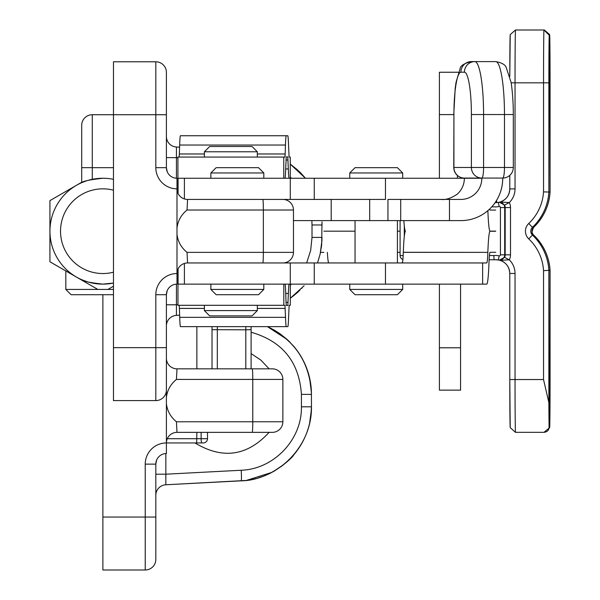 <?xml version="1.0" encoding="UTF-8"?>
<svg xmlns="http://www.w3.org/2000/svg" width="600" height="600" viewBox="0 0 600 600"><rect width="100%" height="100%" fill="white"/><g stroke="black" fill="none" stroke-linecap="round" stroke-linejoin="round"><path stroke-width="0.9" d="M495.705 231.263L490.095 231.263A42.352 2.588 -90 0 1 487.875 210.63M495.705 210.083L490.095 210.083A21.172 1.29 90 0 1 489.683 208.987M403.838 220.605A42.352 2.588 90 0 0 405.397 231.188A42.352 2.588 -90 0 0 403.312 252.292L487.853 252.368A21.172 1.29 90 0 1 486.735 262.95L290.28 262.95L290.28 284.13L178.08 284.13L178.08 268.875M441.075 199.425C445.567 200.07 450.93 198.345 457.155 194.25A21.172 20.888 90 0 0 464.362 178.252L385.478 178.252L385.478 199.425L290.28 199.425L290.28 178.252L178.08 178.252L178.08 193.507M184.403 263.438L184.403 284.13L184.403 263.438A10.59 10.59 0 0 0 176.993 273.54L176.993 228.022C177.885 220.785 181.23 214.785 187.028 210.015L187.583 199.425L290.28 199.425M184.403 198.938L184.403 178.252L184.403 198.938A10.59 10.59 0 0 1 176.993 188.835L176.993 228.022M385.478 178.252L290.28 178.252L290.28 157.072L289.095 157.072L288.54 145.042A31.763 1.08 90 0 0 287.775 135.735L180.42 135.735A31.763 1.08 90 0 0 179.663 145.042L179.355 153.975L204.39 153.975M178.005 178.252L178.005 193.35M401.715 262.95L402.51 262.29A21.172 1.29 90 0 0 403.305 252.368L403.312 252.292M495.705 252.292L490.095 252.292A21.172 1.29 -90 0 0 488.978 262.882L488.97 262.95A42.352 2.588 -90 0 1 486.735 284.13L290.28 284.13L290.303 305.303L290.332 284.13M495.705 231.12L490.095 231.12A42.352 2.588 90 0 0 487.853 252.292M102.855 178.252C89.977 179.678 82.927 181.148 81.705 182.67L81.705 125.31A10.59 10.59 0 0 1 92.287 114.727L113.468 114.727L113.468 400.597L155.82 400.597A10.59 10.59 0 0 0 166.403 390.007L166.403 294.72A10.59 10.59 0 0 1 176.993 284.13L176.993 273.54A10.59 10.59 0 0 1 187.583 262.95L290.28 262.95M178.005 284.13L178.005 269.032M179.1 157.072L179.355 153.975M257.325 153.975L285.173 153.975L284.918 157.072L177.915 157.072L177.915 178.252M285.173 153.975L285.472 145.042A31.763 1.08 -90 0 1 286.237 135.735M284.918 178.252A31.763 1.08 90 0 0 285.683 168.945L286.237 156.915L287.775 156.915L288.33 168.945A31.763 1.08 -90 0 0 289.095 178.252M290.303 305.303L289.147 305.303L288.585 317.34A31.763 1.08 -90 0 1 287.827 326.64L180.472 326.64A31.763 1.08 -90 0 1 179.708 317.34L179.407 308.407L204.39 308.407M179.153 305.303L179.407 308.407M177.968 284.13L177.968 305.303L284.97 305.303L285.525 317.34A31.763 1.08 90 0 0 286.29 326.64M289.147 284.13A31.763 1.08 90 0 0 288.382 293.43L287.827 305.468L286.29 305.468L286.035 302.362L288.075 302.362M284.97 284.13A31.763 1.08 -90 0 1 285.735 293.43L286.035 302.362M495.84 202.605L496.35 202.642A13.763 13.763 90 0 1 495.84 202.605L495.127 202.605M510.18 35.295A47.648 0.413 90 0 0 509.798 76.395L510.225 34.605L515.475 30L544.395 30L549.638 34.605L549.69 35.295L549.263 35.295A47.648 0.413 90 0 0 548.873 82.83L548.873 192.038L543.533 191.873A47.648 47.64 90 0 1 528.743 223.5L532.433 227.347A5.295 5.295 90 0 0 532.433 235.035A52.943 52.935 90 0 1 548.873 270.345L543.54 270.66L543.533 379.545L548.873 402.623A52.943 0.465 90 0 0 549.082 427.043L549.69 427.043A47.648 0.413 90 0 0 550.072 379.74L550.072 270.345L548.873 270.345L548.873 402.623M543.533 191.873L543.533 82.83A52.943 0.465 90 0 1 543.967 30L549.263 35.295M510.173 427.043A47.648 0.413 -90 0 1 509.79 379.545L510.21 427.627L515.467 432.338L543.96 432.338C547.327 431.94 549.03 430.178 549.082 427.043M543.96 432.338L549.66 427.627L549.69 427.043M495.293 259.778L494.07 259.778L493.838 255.54A18 18 90 0 1 499.155 255.862L498.315 260.002L495.465 259.702A13.763 13.763 90 0 1 498.315 260.002L499.41 260.123A5.295 5.295 90 0 1 498.315 260.002A13.763 13.763 90 0 0 494.07 259.778A13.763 13.763 90 0 1 495.465 259.702M489.105 259.778L494.07 259.778M498.9 202.373C505.688 200.438 509.317 195.952 509.79 188.91L515.04 188.91A19.058 19.058 90 0 1 509.272 202.567L504.555 205.065L499.41 202.26A5.295 5.295 90 0 1 504.705 207.555L505.178 207.555L505.178 254.827L504.705 254.827L504.705 207.555L500.43 207.555L500.43 254.827A1.057 1.057 90 0 1 499.155 255.862M499.373 260.123A13.763 13.763 90 0 1 509.79 273.472L515.04 273.472A19.058 19.058 90 0 0 509.272 259.808L504.555 257.317A5.295 5.295 90 0 0 505.178 254.827L510.518 254.827A10.59 10.59 90 0 1 509.272 259.808L500.287 260.34M504.555 257.317L499.41 260.123A5.295 5.295 90 0 0 504.705 254.827L500.43 254.827M491.768 206.835L493.838 206.835A18 18 90 0 0 499.155 206.52L498.315 202.373A13.763 13.763 90 0 1 495.082 202.665A13.763 13.763 90 0 0 498.315 202.373A5.295 5.295 90 0 1 499.41 202.26L495.465 202.673M510.518 254.827L510.518 207.555A10.59 10.59 90 0 0 509.272 202.567L500.287 202.042M549.645 34.605L550.072 192.038L548.873 192.038A52.943 52.935 90 0 1 532.433 227.347L533.632 227.347C543.592 217.665 549.075 205.89 550.072 192.038A52.943 52.935 90 0 1 533.632 227.347A5.295 5.295 90 0 0 533.632 235.035L533.632 235.035A52.943 52.935 90 0 1 550.072 270.345L549.66 427.627M502.725 178.252A42.352 41.767 -90 0 1 460.95 220.605L400.702 220.605L400.702 199.425L460.95 199.425A21.172 20.888 90 0 0 481.838 178.252L464.362 178.252M400.702 220.605L293.46 220.605M400.702 199.425L387.952 199.425L387.952 220.605M453.772 114.54L455.205 88.2L456.075 82.185L460.043 68.918C460.26 65.843 464.033 63.405 471.353 61.597A10.59 10.44 90 0 0 460.912 72.188A42.352 6.99 -90 0 0 453.923 114.54L453.772 167.475A10.59 10.59 0 0 0 464.362 178.065L502.725 178.065A10.59 1.748 -90 0 0 504.472 167.475L504.472 114.54A52.943 8.738 -90 0 0 495.735 61.597C501.772 62.693 505.283 64.695 506.25 67.597L511.005 82.162C511.388 83.317 513.36 97.8 513.308 114.54L483.585 114.54L483.585 167.475L513.308 167.475A10.59 10.59 0 0 1 502.725 178.065M471.353 61.597L495.735 61.597M251.4 294.72L216.165 294.72L210.87 289.425L263.812 289.425L258.517 294.72L251.4 294.72M210.87 172.958L216.165 167.663L258.517 167.663L263.812 172.958L210.87 172.958L210.87 178.252M397.403 294.72L355.05 294.72L349.755 289.425L402.697 289.425L397.403 294.72M397.403 220.605L397.403 262.95M402.697 172.958L349.755 172.958L355.05 167.663L397.403 167.663L402.697 172.958L402.697 178.252M402.697 284.13L402.697 289.425M204.39 151.778L209.678 146.49L252.03 146.49L257.325 151.778L204.39 151.778L204.39 157.072M204.39 305.303L204.39 310.597L257.325 310.597L257.325 305.303M257.325 310.597L252.03 315.892L209.678 315.892L204.39 310.597M321.99 240.21L320.168 253.995L317.505 262.95L320.16 254.032L321.675 244.845L321.99 222.173M166.403 72.375A10.59 10.59 0 0 0 155.82 61.785L155.82 114.727L113.468 114.727L113.468 61.785L155.82 61.785A10.59 10.59 0 0 1 166.403 72.375L166.403 167.663A10.59 10.59 0 0 0 176.993 178.252L176.993 188.835A10.59 10.59 0 0 0 187.583 199.425M176.438 178.238L176.438 147.015L179.587 147.18L176.438 147.015A10.59 10.59 0 0 1 166.403 136.44M294.397 295.147L290.332 298.192L304.118 285.743M290.332 298.192L299.955 290.19M291.442 297.405L297.15 292.815M297.623 292.395L298.395 291.683M301.71 288.397L302.062 288.022M321.36 247.44L322.043 237.405L312.015 237.405L310.657 250.455L306.645 262.95M179.64 315.202L176.438 315.368L179.64 315.202M176.993 234.36C177.885 241.597 181.23 247.597 187.028 252.368L187.583 262.95M262.8 262.95A10.59 0.555 90 0 0 263.355 252.368L293.46 252.368L293.46 210.015A10.59 10.59 0 0 0 282.87 199.425A10.59 10.59 0 0 1 293.46 210.015L263.355 210.015L263.355 252.368L187.028 252.368M322.028 223.403L321.99 222.127M321.983 221.888L322.043 224.978L312.015 224.978L312.015 237.405M290.28 164.153L305.46 178.252L300.847 173.085L290.28 164.153L297.135 169.545M300.487 172.725L298.748 171.023M298.065 170.392L297.577 169.95M291.308 164.88L299.955 172.192M166.403 325.942A10.59 10.59 0 0 1 176.438 315.368L176.438 304.793L166.403 304.793M177.915 157.665L166.403 157.59M293.46 252.368A10.59 10.59 0 0 1 282.87 262.95M458.55 72.248L439.395 72.248L439.395 178.252M327.353 252.368A42.352 2.22 90 0 0 328.695 262.95M355.05 231.188L323.85 231.188M439.395 284.13L439.395 347.782L460.567 347.782L460.567 284.13M460.567 347.782L460.567 390.135L439.395 390.135L439.395 347.782M323.85 252.368L320.52 252.368M87.345 281.798L81.705 279.712C82.957 281.235 90.015 282.712 102.855 284.13L113.468 283.058A52.943 52.943 0 0 1 49.943 231.188A52.943 52.943 0 0 1 113.468 179.317M81.705 182.67L86.363 180.892M113.468 283.058L107.062 283.965M113.468 190.185A42.352 42.352 0 0 0 60.863 236.528A42.352 42.352 0 0 0 113.468 272.197M251.108 329.655L251.108 368.835L251.108 326.64L251.108 329.655L245.812 329.827L212.025 329.655L212.025 326.64L212.025 368.835L212.025 330.233M196.868 326.64L196.868 368.835M196.868 432.36L196.665 442.942L166.403 442.942L203.265 442.942A4.238 4.238 0 0 0 207.502 438.713L207.502 432.36M212.025 329.655L212.025 368.835M201.112 432.36L201.112 438.713L207.502 438.713A4.238 4.238 0 0 1 203.265 442.942L201.99 442.942A4.238 0.877 -90 0 1 201.112 438.713L167.288 438.713M496.627 200.28L496.627 202.627M457.388 178.252L457.388 175.44M400.088 252.368L397.403 252.368M397.403 231.188L400.088 231.188M49.943 200.61L81.705 182.265M49.943 261.788L65.82 270.952L65.82 289.425L113.468 289.425M81.705 182.273L49.927 200.618L49.927 261.765L97.837 289.425M107.917 289.425L113.468 286.222M251.108 332.243C282.405 341.197 299.175 361.905 301.425 394.38L301.425 406.808C302.055 439.553 273.96 469.162 241.222 470.25A10.59 0.555 87 0 1 241.222 480.825L165.847 484.77L241.222 480.825C271.185 480.638 294.9 454.845 293.528 455.145C294.832 454.89 271.267 480.6 241.222 480.825C279.413 479.558 312.195 445.013 311.46 406.808L311.407 391.575M166.403 403.763L166.403 442.942A10.59 10.59 0 0 1 176.993 432.36L176.438 421.77C170.64 417 167.295 411 166.403 403.763L166.403 397.425C167.295 390.188 170.64 384.188 176.438 379.418L176.993 368.835A10.59 10.59 0 0 1 166.403 358.245A10.59 10.59 0 0 0 176.993 368.835L252.218 368.835A10.59 0.555 90 0 1 252.772 379.418L252.772 421.77L176.438 421.77M155.82 559.41A10.59 10.59 0 0 1 145.23 570A10.59 10.59 0 0 0 155.82 559.41L155.82 464.123L145.23 464.123L145.23 570L102.877 570L102.877 294.72M293.528 455.145L293.528 455.145C301.44 445.86 306.795 435.278 309.577 423.397L311.407 409.612M283.808 464.55L272.82 471.885M271.897 472.373L246.623 480.338M155.82 495.345A10.59 10.59 0 0 1 165.847 484.77L245.205 480.502M252.218 479.415L253.23 479.197M254.7 478.86L255.757 478.597M258.33 477.893L262.68 476.46M269.048 473.798L271.222 472.725M272.865 471.855L275.257 470.49M280.853 466.808L286.567 462.217M287.032 461.798L287.805 461.092M310.778 416.842L311.46 406.808L301.425 406.808M269.108 432.36C247.29 456.112 222.585 459.638 194.993 442.942M251.108 353.587L260.97 360.195L269.108 368.835M176.993 432.36L252.218 432.36L176.993 432.36A10.59 10.59 0 0 0 166.403 442.942L166.403 453.533A10.59 10.59 0 0 0 155.82 464.123L156.623 460.072M166.403 397.425L166.403 361.41M176.993 368.835L205.583 368.835M251.108 368.835L272.28 368.835A10.59 10.59 0 0 1 282.87 379.418L176.438 379.418M311.438 392.805L309.577 377.79C306.788 365.91 301.44 355.327 293.52 346.043L287.205 339.548L267.413 326.64L271.897 328.815M310.485 382.403L311.048 386.588M311.265 389.01L311.4 391.53M282.87 421.77A10.59 10.59 0 0 1 272.28 432.36L252.218 432.36A10.59 0.555 90 0 0 252.772 421.77L282.87 421.77L282.87 379.418A10.59 10.59 0 0 0 272.28 368.835M311.392 391.29L311.317 389.842M311.22 388.455L311.077 386.842M310.965 385.845L310.92 385.455M310.808 384.562L310.657 383.513M310.493 382.44L309.832 378.952M289.905 342.127L288.157 340.425M287.475 339.795L286.995 339.353M286.545 338.955L279.465 333.397M279.135 333.173L278.692 332.873M275.94 331.11L272.895 329.347M268.575 327.173L267.413 326.64C295.373 340.59 310.058 363.165 311.46 394.38L301.425 394.38M272.82 329.31L279.127 333.165M280.718 334.282L289.373 341.595M165.847 484.77L165.847 474.195L155.82 474.195M113.468 294.72L71.115 294.72L65.82 289.425M314.257 178.252L314.257 199.425M403.305 252.368L487.853 252.368M482.632 284.13L482.632 262.95M385.478 284.13L385.478 262.95M314.257 284.13L314.257 262.95M283.763 157.072L283.763 178.252M179.663 145.042L285.472 145.042M290.25 157.072L290.25 178.252M285.983 160.012L288.03 160.012M285.683 168.945L288.33 168.945M283.815 305.303L283.815 284.13M257.325 308.407L285.225 308.407M179.708 317.34L285.525 317.34M285.735 293.43L288.382 293.43M509.79 188.91L509.79 175.358L509.79 188.91A13.763 13.763 90 0 1 499.373 202.26M400.088 255.54L400.088 220.605L400.088 255.54A4.238 4.238 0 0 0 402.893 259.53A4.238 4.238 90 0 1 400.088 255.54L403.17 255.54M550.072 192.038L550.072 82.65A47.648 0.413 90 0 0 549.69 35.295M515.467 432.338A52.943 0.465 -90 0 1 515.04 379.545L543.533 379.545M543.54 270.66A47.648 47.64 90 0 0 528.743 238.875L532.433 235.035L533.632 235.035C531.51 234.562 531.51 232.005 533.632 227.347M528.743 238.875A10.59 10.59 90 0 1 528.743 223.5M515.475 30A52.943 0.465 90 0 0 515.04 82.83L548.873 82.83M495.84 259.778A13.763 13.763 90 0 1 496.35 259.733L495.84 259.778M498.9 260.01C505.688 261.938 509.317 266.43 509.79 273.472L509.79 379.545L515.04 379.545L515.04 273.472M504.555 205.065A5.295 5.295 90 0 1 505.178 207.555L510.518 207.555M489.405 255.54L493.838 255.54M499.155 206.52A1.057 1.057 90 0 1 500.43 207.555M404.287 225.84L404.287 236.542M515.04 188.91L515.04 82.83L511.118 82.83M449.467 220.605L449.467 199.425M369.683 220.605L369.683 199.425M331.2 220.605L331.2 199.425M453.923 114.54L453.923 167.475L471.397 167.475A10.59 10.44 90 0 0 481.838 178.065A10.59 1.748 -90 0 0 483.585 167.475L471.397 167.475L471.397 114.54A42.352 6.99 -90 0 0 464.408 72.188L460.912 72.188M464.408 72.188A10.59 10.44 -90 0 1 474.847 61.597A52.943 8.738 90 0 1 483.585 114.54L471.397 114.54M453.772 167.475L453.923 167.475A10.59 10.44 -90 0 0 464.362 178.065M176.993 188.835A21.172 21.172 0 0 1 155.82 167.663L166.403 167.663A10.59 10.59 0 0 0 176.993 178.252M113.468 347.655L155.82 347.655L155.82 400.597A10.59 10.59 0 0 0 166.403 390.007M176.993 284.13A10.59 10.59 0 0 0 166.403 294.72L155.82 294.72L155.82 347.655L166.403 347.655M177.968 304.71L176.438 304.793L176.438 284.145M291.525 284.13L290.332 285.202M290.28 177.135L291.525 178.252M311.865 220.605L312.015 224.978M187.028 210.015L263.355 210.015A10.59 0.555 90 0 0 262.8 199.425M176.993 273.54A21.172 21.172 0 0 0 155.82 294.72M155.82 167.663L155.82 114.727L166.403 114.727M439.395 114.6L453.772 114.6M217.32 368.835L217.32 326.64M245.812 368.835L245.812 326.64M81.705 125.31A10.59 10.59 0 0 1 92.287 114.727L92.287 179.317M81.705 167.663L113.468 167.663M102.877 517.058L155.82 517.058M166.403 453.533A10.59 10.59 0 0 0 155.82 464.123M241.222 470.25L165.847 474.195L165.847 453.548M166.403 442.942A21.172 21.172 0 0 0 145.23 464.123M550.072 270.345C549.075 256.485 543.592 244.718 533.632 235.035M509.79 273.472L509.79 379.545M513.308 114.54L513.308 167.475M263.812 172.958L263.812 178.252M210.87 284.13L210.87 289.425M263.812 284.13L263.812 289.425M355.05 220.605L355.05 262.95M349.755 172.958L349.755 178.252M349.755 284.13L349.755 289.425M257.325 151.778L257.325 157.072M167.212 171.712L166.403 167.663M166.403 294.72L167.212 290.663"/></g></svg>
